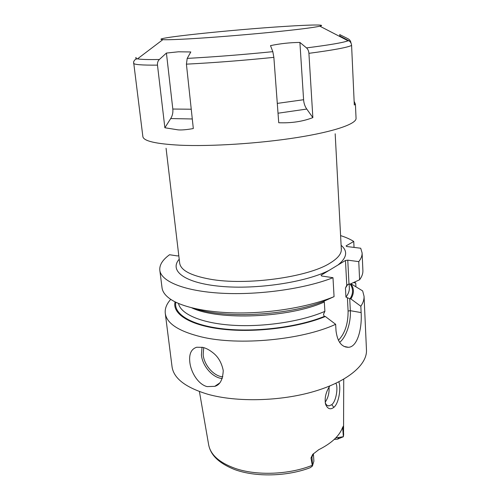 <?xml version="1.0" encoding="UTF-8"?>
<svg xmlns="http://www.w3.org/2000/svg" width="500" height="500" viewBox="0 0 500 500"><rect width="100%" height="100%" fill="white"/><g stroke="black" fill="none" stroke-linecap="round" stroke-linejoin="round"><path stroke-width="0.75" d="M313.35 453.731L311.956 457.056L310.988 457.962L312.4 466.069L313.888 461.169M310.988 457.962L312.663 454.438L318.656 449.756C331.456 443.344 339.4 435.975 342.488 427.656L343.456 425.931L343.594 427.656L342.731 428.456L343.375 436.744L337.512 439.162L339.2 437.362L335.775 437.912M343.375 436.744L343.594 427.656M338.794 381.863C341.081 386.719 339.325 402.856 333.869 407.344C330.425 409.9 327.706 408.994 325.725 404.613C324.3 398.681 325.65 392.475 329.769 385.988M343.2 436.737L339.2 437.362M334.269 439.394L337.512 439.162M208.744 445.3C210.062 450.756 213.4 461.119 234.788 469.606C255.763 477.294 287.062 476.55 310.244 467.688L312.4 466.069M217.025 385.219L216.6 385.087M170.744 299.356C166.588 303.956 164.769 308.619 165.275 313.337L172.037 366.675C173.619 378.35 185.594 387.556 207.963 394.3C236.825 402.4 280.613 401.35 314.212 391.413C347.875 381.475 367.3 364.55 366.469 350.006L364.056 296.294L362.65 290.9L350.887 283.75M223.238 370.525C222.8 379.712 219.969 384.981 214.75 386.344L207.094 386.606C198.231 384.438 190.881 372.337 189.819 362.144C188.938 353.994 191.213 349.025 196.663 347.25L202.656 347.362C205.963 348.094 209.456 349.944 213.15 352.912C218.287 356.938 221.65 362.806 223.238 370.525M355.931 286.769L355.75 283.031L354.481 282.113M360.838 306.256L350.875 298.925L349.731 298.712L350.337 310.694L361.131 312.581L360.838 306.256C363.137 302.844 364.206 299.525 364.056 296.294M361.131 312.581C362.175 327.512 357.781 347.106 348.375 347.3C341.55 347.15 337.438 341.681 336.025 330.894L335.65 324.3C302.206 339.925 238.775 345.938 201.475 336.919C178.719 331.319 166.656 323.462 165.275 313.337M362.106 252.906L362.894 270.525C363.038 273.512 361.944 276.588 359.606 279.756L358.769 261.631C361.125 258.625 362.238 255.719 362.106 252.906L360.706 248.225L346.681 246.513L346.075 245.888L353.75 241.462C350.238 239.237 345.856 237.281 340.594 235.606M354.038 247.406L353.75 241.462M194.731 308.538C225.019 319.05 289.669 315.456 324.381 301.012L334.069 296.637L332.981 277.7L321.669 276.006L321.069 275.225L337.962 265.012C346.994 257.712 348.044 251.156 341.112 245.338M178.8 255.738L177.4 255.919L169.562 254.731C162.587 259.806 159.338 264.975 159.812 270.25C161 281.406 184.406 291.231 221.819 293.244C259.15 295.281 305.369 288.669 332.981 277.7M334.069 296.637C311.4 306.056 276.206 312.531 243.425 312.931C210.625 313.312 183.1 307.725 170.562 299.231C165.375 295.669 162.531 291.844 162.031 287.744L159.812 270.25M359.606 279.756L350.131 284.094L348.981 283.944L347.769 260.163L358.769 261.631M350.875 298.925C354.25 293.494 354.225 288.45 350.8 283.794M323.8 301.244L324.312 302L324.888 311.356L323.488 314.275L324.15 316.25L325.331 316.488L335.65 324.3M175.075 301.863C172.025 313.85 189.819 325.519 222.706 329.219C255.506 332.95 298.863 327.481 325.331 316.488M349.731 298.712L345.931 297.1L345.456 288.069L346.763 285.312L348.981 283.944M337.962 265.012L345.475 260.469L347.769 260.163M347.419 297.981L348.094 311.012C348.175 323.738 344.944 333.512 338.381 340.331M345.475 260.469L346.763 285.312M348.094 311.012L350.337 310.694C351.062 322.581 346.163 337.275 339.613 342.406M353.475 282.569L355.75 283.031M335.881 383.294C338.281 387.188 336.262 401.269 331.756 404.681L329.006 405.894C327.4 405.906 326.156 404.906 325.281 402.875M325.181 402.212C328.113 397.938 329.4 392.919 329.038 387.156M319.862 26.188C313.344 27.662 296.219 29.775 268.494 32.538C241.938 35.125 210.688 37.606 189.525 38.831C175.538 39.619 166.644 39.894 162.844 39.65C147.037 38.575 232.887 29.594 285.575 26.363C311.15 24.712 327.038 24.462 319.862 26.188L348.088 40.788C343.306 42.613 329.45 44.988 306.519 47.9C307.913 49.144 308.712 50.956 308.913 53.331L312.856 117.613C302.762 121.531 291.388 123.238 278.731 122.731L273.863 57.362L272.825 51.669L270.5 45.625C280.387 43.575 290.188 42.512 299.9 42.438L303.594 99.725C303.856 103.306 304.913 106.419 306.762 109.056L312.856 117.613M159.369 59.488L166.419 53.062L178.394 51.8L190.819 51.962L187.206 58.394L186.412 64.156L193.319 128.55C186.625 129.738 181.55 130.175 178.081 129.863L164.869 127.762L157.481 65.131C157.275 62.806 157.9 60.925 159.369 59.488C147.969 59.694 140.688 59.475 137.525 58.837C135.75 58.475 135.287 58 136.131 57.425M354.131 101.369L355.431 104.244L354.3 104.981L351.594 45.444C351.45 43.431 350.569 41.881 348.963 40.8L339.8 35.969L339.725 34.594L348.144 38.831C349.781 39.719 350.725 41.131 350.988 43.069M299.9 42.438L306.519 47.9M164.869 127.762L170.7 118.562C172.463 115.725 173.162 112.55 172.812 109.044L166.419 53.062M339.725 34.594L339.819 36.506M343.537 435.662L343.725 379.188M199.419 391.556L208.619 444.581C210.387 454.675 219.231 462.612 235.15 468.387C256.588 475.894 289.069 474.688 312.094 465.375M312.569 465.725L311.956 457.056L312.663 454.438M216.625 385.462L216.256 385.325M345.462 346.7L345.519 347.013M202.025 347.231L201.412 355.006C202.456 366.175 212.881 378.006 222.312 378.519M350.075 298.794C353.325 293.531 353.344 288.631 350.125 284.094M324.506 316.337C298.412 327.1 255.95 332.481 223.625 328.906C191.206 325.363 173.306 314.012 175.819 302.231M349.144 283.95L349.344 287.85C349.506 290.856 348.363 293.938 345.931 297.1M324.888 311.356C301.938 321.419 263.969 327.262 232.662 325.256C201.306 323.263 180.6 314.069 178.494 303.456M324.312 302C289.15 317.925 218.281 320.756 191.744 307.819M347.762 284.444L345.456 288.069M329.075 270.387C305.75 282.294 256.694 289.719 220.625 286.344C184.406 283.056 168.988 270.738 179.213 259.219M179.5 261.656L179.675 263.106C180.681 270.25 190.706 275.587 209.744 279.119C245.662 285.831 307.981 277.3 329.988 263.15C337.781 258.412 341.562 253.781 341.319 249.25L341.438 248.612M222.838 376.831C213.969 376.381 204.144 365.256 203.169 354.75L203.694 347.638M333.869 407.344L331.756 404.681M343.456 425.931L342.731 428.456L341.906 429.094M355.425 104.388L356.056 118.331C356.519 123.831 334.631 131.588 296.975 137.55C259.413 143.512 210.856 146.619 179.806 145.194C155.812 143.9 143.5 141.037 142.869 136.606L133.6 61.969C134.419 59.881 135.731 58.837 137.525 58.837L162.844 39.65M157.481 65.131C141.669 65.256 133.7 64.612 133.562 63.194M272.825 51.669C242.537 54.694 214 56.931 187.206 58.394M273.863 57.362C242.931 60.494 213.781 62.756 186.412 64.156M348.581 40.581L348.088 40.788L348.963 40.8M351.594 45.444C347.4 47.488 333.175 50.119 308.913 53.331M303.594 99.725L277.288 103.394M306.762 109.056L278.019 113.219M192.288 118.969L170.7 118.562M191.244 109.219L172.812 109.044M313.888 461.206L313.394 453.688M343.681 433.75L343.525 435.894M219.562 383.081L214.75 386.344M343.994 346.4L348.375 347.3M354.131 282.269L355.381 282.756M341.319 249.25L335.175 133.781M179.675 263.106L166.069 148.281M325.719 404.613L325.356 403.281M329.006 405.894L327.3 405.45"/></g></svg>
